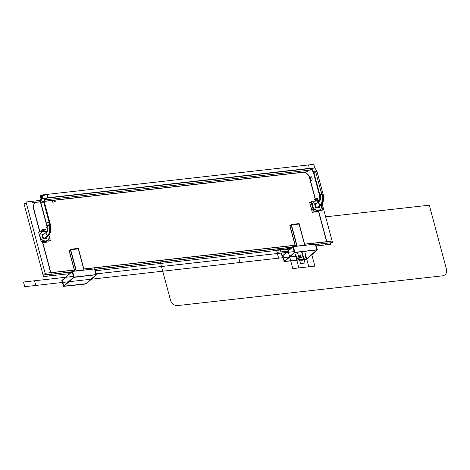 <?xml version="1.0" encoding="UTF-8"?>
<svg xmlns="http://www.w3.org/2000/svg" width="470" height="470" viewBox="0 0 470 470"><rect width="100%" height="100%" fill="white"/><g stroke="black" fill="none" stroke-linecap="round" stroke-linejoin="round"><path stroke-width="0.7" d="M40.514 200.367L26.026 201.994L45.537 274.815L71.522 271.901M44.444 199.926L311.686 169.911M322.126 203.751L332.126 241.051M304.589 244.147L332.331 241.028L332.531 242.579L315.822 244.459M95.058 269.257L292.281 247.103M50.648 272.671L42.594 242.602M39.721 231.875L33.488 208.609M33.27 207.211A6.28 5.282 -131.2 0 1 37.441 202.153A6.28 5.282 48.8 0 0 34.868 203.263A6.28 5.282 48.8 0 0 33.27 207.211A6.28 5.282 -131.2 0 1 37.441 202.153A6.28 5.282 48.8 0 0 33.27 207.211A6.28 5.282 -131.2 0 1 37.441 202.153M37.835 202.112L40.514 201.812M44.256 201.389L302.004 172.437M302.357 172.402A6.28 5.282 -131.2 0 1 309.442 177.613A6.28 5.282 48.8 0 0 302.357 172.402A6.28 5.282 -131.2 0 1 309.442 177.613A6.28 5.282 48.8 0 0 302.357 172.402A6.28 5.282 -131.2 0 1 309.442 177.613M309.542 178.001L315.676 200.878M318.548 211.606L326.603 241.674M326.638 241.803L304.619 244.271M295.084 245.346L83.86 269.069M74.325 270.138L50.889 272.77M42.529 241.557L51.201 273.928L48.809 276.007M39.926 231.851L33.317 207.176M330.263 242.837L330.492 244.371L316.228 245.969M296.552 245.046L83.825 268.94M75.788 269.845L45.337 273.264L43.158 275.332M50.719 274.351L71.37 272.03M95.087 269.369L292.134 247.232M315.852 244.57L324.747 243.454M309.272 176.179L315.881 200.855M318.484 210.566L327.155 242.931L324.764 245.023M309.707 177.86A6.28 5.282 48.8 0 0 302.157 172.302M32.318 202.599L40.502 201.677M44.25 201.26L307.827 171.65M37.994 201.977A6.28 5.282 48.8 0 0 35.044 203.116A6.28 5.282 48.8 0 0 33.775 208.85M26.432 203.504L23.988 203.78L43.499 276.601L69.478 273.687M95.463 270.767L290.243 248.888M48.657 235.076A8.119 3.784 -96.4 0 0 49.902 225.236L43.563 201.571A1.886 0.511 165 0 0 41.589 202.012A1.886 0.511 165 0 0 40.637 202.752L46.718 225.43M49.908 225.236A1.886 0.511 165 0 0 47.934 225.676A1.886 0.511 165 0 0 46.982 226.417M46.994 225.547L47.129 226.047L49.562 225.248L47.129 226.047L46.994 225.547C49.086 224.554 50.184 224.431 50.302 225.171M44.433 199.956L44.403 202.229A1.886 0.511 165 0 0 42.905 202.118A1.886 0.511 165 0 0 40.925 202.905L46.395 223.326A1.886 0.511 165 0 1 48.821 222.475L49.444 224.807L48.821 222.475A1.886 0.511 165 0 0 46.395 223.326A1.886 0.511 -15 0 1 48.821 222.475L49.444 224.807A1.886 0.511 165 0 0 46.859 225.964A1.886 0.511 -15 0 1 49.444 224.807A1.886 0.511 -15 0 1 50.496 224.989A1.886 0.511 165 0 0 49.444 224.807A1.886 0.511 165 0 0 47.435 225.394A1.886 0.511 165 0 0 46.971 226.082A1.886 0.511 -15 0 1 47.435 225.394A1.886 0.511 -15 0 1 49.444 224.807A1.886 0.511 165 0 0 47.435 225.394A1.886 0.511 165 0 0 46.971 226.082M50.625 225.494A1.886 0.511 165 0 0 50.619 225.441A1.886 0.511 165 0 0 48.933 225.371A1.886 0.511 165 0 0 47.018 226.258L40.678 202.588A1.886 0.511 165 0 1 42.588 201.701A1.886 0.511 165 0 1 44.28 201.777M47.946 235.147A8.119 3.784 -96.4 0 0 49.186 225.318M47.012 231.739A4.441 2.068 -96.4 0 0 47.494 225.888M50.496 224.989C51.541 229.201 51.019 232.521 48.927 234.965A1.886 1.586 -131.2 0 1 48.157 235.294A1.886 1.586 -131.2 0 1 46.213 234.183A1.886 1.586 -131.2 0 1 46.448 232.127A1.886 1.586 48.8 0 0 46.213 234.183A1.886 1.586 48.8 0 0 48.157 235.294L44.967 238.084A1.886 1.586 -131.2 0 1 43.023 236.974A1.886 1.586 -131.2 0 1 43.258 234.918L46.448 232.127A1.886 1.586 48.8 0 0 46.213 234.183A1.886 1.586 48.8 0 0 48.157 235.294A1.886 1.586 48.8 0 0 48.927 234.965L45.737 237.755A1.886 1.586 -131.2 0 1 44.967 238.084L48.157 235.294A1.886 1.586 -131.2 0 1 46.213 234.183A1.886 1.586 -131.2 0 1 46.448 232.127L46.448 232.127A1.886 1.586 -131.2 0 0 46.213 234.183A1.886 1.586 -131.2 0 0 48.157 235.294L44.967 238.084A1.886 1.586 -131.2 0 1 42.841 236.522A1.886 1.586 -131.2 0 1 44.027 234.589A1.886 1.586 -131.2 0 0 42.841 236.522A1.886 1.586 -131.2 0 0 44.967 238.084A1.886 1.586 -131.2 0 1 42.841 236.522A1.886 1.586 -131.2 0 1 44.027 234.589A1.886 1.586 -131.2 0 0 42.841 236.522A1.886 1.586 -131.2 0 0 44.967 238.084L48.157 235.294L44.967 238.084M48.31 235.153A8.16 3.807 -96.4 0 0 49.562 225.259A8.16 3.807 83.6 0 1 48.31 235.153A8.16 3.807 -96.4 0 0 49.562 225.259A8.16 3.807 83.6 0 1 48.31 235.153L44.803 238.231L48.328 235.147A8.16 3.807 83.6 0 0 49.562 225.259M46.618 231.98A1.886 1.586 48.8 0 0 46.489 234.213A1.886 1.586 48.8 0 0 48.674 235.065L45.149 238.149M49.291 234.601A1.886 1.586 48.8 0 1 49.097 234.818A1.886 1.586 48.8 0 1 47.958 235.147L44.433 238.231M44.098 234.183L41.912 234.43L43.052 238.695L47.088 238.243L46.724 236.892M44.527 202.693A1.886 0.429 160.2 0 0 44.521 202.623C44.039 199.997 44.585 198.54 46.16 198.258A4.441 3.737 48.8 0 1 47.2 198.093A1.886 0.828 -90.7 0 0 47.881 196.09A1.886 0.828 -90.7 0 0 47.035 194.351L46.324 194.392A1.886 0.881 83.6 0 1 47.364 195.873A1.886 0.881 83.6 0 1 47.006 198.017A4.395 3.701 48.8 0 0 45.208 198.792A4.395 3.701 -131.2 0 1 47.006 198.017A1.886 0.881 83.6 0 1 46.747 198.134L45.208 198.792M42.147 196.53L40.637 202.682L42.147 196.53L41.143 198.064A8.119 6.833 48.8 0 0 40.684 202.576M40.814 202.441A8.16 6.868 -131.2 0 1 42.147 196.536A8.16 6.868 48.8 0 0 40.814 202.441A8.16 6.868 -131.2 0 1 42.147 196.536A8.16 6.868 48.8 0 0 40.814 202.441A8.16 6.868 -131.2 0 1 42.147 196.536M47.082 198.117A1.886 0.828 -90.7 0 0 47.529 197.805A4.441 3.737 48.8 0 0 44.55 199.668A4.441 3.737 48.8 0 0 44.55 199.674L47.082 198.117M42.165 196.648A8.119 6.833 48.8 0 0 41.019 202.294M44.239 202.535A1.886 0.511 -15 0 0 43.346 202.047A1.886 0.511 -15 0 0 40.925 202.905A1.886 0.511 -15 0 1 43.346 202.047A1.886 0.511 -15 0 1 44.239 202.535A1.886 0.511 165 0 0 43.346 202.047A1.886 0.511 165 0 0 40.925 202.905L46.395 223.326L40.925 202.905A1.886 0.511 165 0 0 40.761 203.204M40.978 198.446A1.886 0.881 -96.4 0 1 40.408 196.472A1.886 0.881 -96.4 0 1 41.013 194.997L41.178 194.98M47.541 197.788L308.42 168.483A1.886 0.922 -102.3 0 1 308.032 168.806C310.688 168.607 312.509 169.999 313.49 172.972A1.886 0.593 -10.1 0 1 313.86 172.519A4.441 3.737 48.8 0 0 308.408 168.501M41.225 197.893L41.378 195.044L40.849 195.103L40.984 198.434M47.258 198.07L308.138 168.765M41.595 198.704A1.886 0.881 -96.4 0 0 42.165 196.666A1.886 0.881 -96.4 0 0 41.096 194.98A1.886 0.881 -96.4 0 0 40.678 195.285L41.566 195.191M313.666 168.148A1.886 0.881 -96.4 0 0 314.236 166.104A1.886 0.881 -96.4 0 0 313.161 164.424L41.378 195.038C42.676 195.344 42.987 196.513 42.318 198.54M41.783 198.599C42.459 196.572 42.147 195.403 40.849 195.103M308.073 168.795A4.441 3.737 48.8 0 1 313.525 172.807A1.886 0.593 -10.1 0 1 315.488 172.02A1.886 0.593 -10.1 0 1 317.203 172.314M320.558 195.52A1.886 0.511 -15 0 1 319.665 195.038A1.886 0.511 -15 0 1 322.085 194.18A1.886 0.511 165 0 0 319.665 195.038A1.886 0.511 165 0 0 320.558 195.52A1.886 0.511 -15 0 1 319.665 195.038A1.886 0.511 -15 0 1 322.085 194.18L321.462 191.848A1.886 0.511 -15 0 1 322.349 192.33A1.886 0.511 165 0 0 321.462 191.848L322.085 194.18L321.462 191.848A1.886 0.511 -15 0 1 322.349 192.33A1.886 0.511 165 0 0 322.514 192.03A1.886 0.511 165 0 0 321.462 191.848A1.886 0.511 -15 0 1 322.514 192.03L323.143 194.363C324.188 198.575 323.666 201.9 321.574 204.338L318.384 207.129A1.886 1.586 -131.2 0 1 317.608 207.464L320.804 204.673A1.886 1.586 48.8 0 0 321.574 204.338A1.886 1.586 -131.2 0 1 320.804 204.673A1.886 1.586 -131.2 0 1 318.86 203.557A1.886 1.586 -131.2 0 1 319.095 201.501C319.894 200.631 320.029 198.575 319.5 195.338A1.886 0.511 -15 0 1 322.085 194.18L321.462 191.848L322.085 194.18A1.886 0.511 -15 0 1 323.143 194.363A1.886 0.511 165 0 0 322.085 194.18A1.886 0.511 165 0 0 319.5 195.338L318.877 193.005A1.886 0.511 -15 0 1 319.042 192.706L313.666 172.655L319.042 192.706A1.886 0.511 165 0 0 318.877 193.005L313.402 172.584A1.886 0.511 -15 0 1 313.566 172.279A1.886 0.511 165 0 0 313.402 172.584C312.403 170.005 310.723 168.724 308.349 168.754A1.886 0.881 -96.4 0 0 308.608 168.63A4.395 3.701 -131.2 0 1 313.566 172.279A1.886 0.511 -15 0 1 315.552 171.491A1.886 0.511 -15 0 1 317.044 171.609A1.886 0.511 165 0 0 315.552 171.491A1.886 0.511 165 0 0 313.566 172.279A4.395 3.701 48.8 0 0 308.608 168.63A1.886 0.881 -96.4 0 0 308.972 166.492A1.886 0.881 -96.4 0 0 307.932 165.011M316.921 171.15L323.26 194.821L316.921 171.15A1.886 0.511 -15 0 0 315.493 171.027L321.832 194.692A1.886 0.511 -15 0 1 323.26 194.821A1.886 0.511 -15 0 1 323.266 194.874A1.886 0.511 -15 0 0 323.26 194.821A1.886 0.511 -15 0 0 321.31 194.809A1.886 0.511 -15 0 0 319.623 195.796M313.649 171.679L319.994 195.344M319.424 193.211A1.886 0.511 165 0 0 319.929 193.188A1.886 0.511 -15 0 1 319.424 193.211A1.886 0.511 165 0 0 319.929 193.188A1.886 0.511 -15 0 1 319.424 193.211M317.791 207.529L321.315 204.444A8.119 3.784 -96.4 0 0 322.543 194.615M322.203 194.639A8.16 3.807 83.6 0 1 320.957 204.526A8.16 3.807 -96.4 0 0 322.203 194.639A8.16 3.807 83.6 0 1 320.957 204.526A8.16 3.807 -96.4 0 0 322.203 194.639A8.16 3.807 83.6 0 1 320.957 204.526M320.587 204.52A8.119 3.784 -96.4 0 0 321.827 194.697M319.653 201.119A4.441 2.068 -96.4 0 0 320.105 195.167M317.074 207.611L320.599 204.526A1.886 1.586 -131.2 0 0 321.738 204.192A1.886 1.586 -131.2 0 0 321.938 203.98M321.315 204.444A1.886 1.586 -131.2 0 1 319.13 203.586A1.886 1.586 -131.2 0 1 319.259 201.36M319.089 201.507L319.089 201.507A1.886 1.586 48.8 0 0 318.86 203.557A1.886 1.586 48.8 0 0 320.804 204.673L317.608 207.464A1.886 1.586 -131.2 0 1 315.664 206.348A1.886 1.586 -131.2 0 1 315.899 204.297L319.095 201.501A1.886 1.586 48.8 0 0 318.854 203.557A1.886 1.586 48.8 0 0 320.804 204.673L317.608 207.464L320.804 204.673A1.886 1.586 -131.2 0 1 318.854 203.557A1.886 1.586 -131.2 0 1 319.095 201.501A1.886 1.586 48.8 0 0 318.854 203.557A1.886 1.586 48.8 0 0 320.804 204.673L317.608 207.464A1.886 1.586 -131.2 0 1 315.488 205.901A1.886 1.586 -131.2 0 1 316.674 203.962A1.886 1.586 48.8 0 0 315.488 205.901A1.886 1.586 48.8 0 0 317.608 207.464A1.886 1.586 48.8 0 1 315.488 205.901A1.886 1.586 48.8 0 1 316.674 203.962A1.886 1.586 48.8 0 0 315.488 205.901A1.886 1.586 48.8 0 0 317.608 207.464M319.365 206.265L319.729 207.617L315.693 208.075L314.553 203.81L316.739 203.563M315.493 201.025A5.023 4.224 -131.2 0 1 318.83 201.718M321.257 204.614A5.023 4.224 -131.2 0 1 320.323 209.432A5.023 4.224 -131.2 0 1 317.99 210.343M318.543 210.278A5.023 4.224 -131.2 0 1 313.161 207.487A5.023 4.224 -131.2 0 1 313.707 201.871A5.023 4.224 -131.2 0 1 316.046 200.96A5.023 4.224 -131.2 0 0 313.707 201.871A5.023 4.224 -131.2 0 0 313.161 207.487A5.023 4.224 -131.2 0 0 318.543 210.278M318.648 210.542L318.924 211.565L312.303 212.311L309.701 202.599L311.299 202.417M316.792 211.612A5.023 4.224 48.8 0 1 314.054 211.059A5.023 4.224 48.8 0 0 316.792 211.612A5.023 4.224 -131.2 0 1 314.054 211.059A5.023 4.224 48.8 0 0 316.792 211.612A5.023 4.224 48.8 0 0 318.554 210.954A5.023 4.224 -131.2 0 1 316.792 211.612A5.023 4.224 48.8 0 0 318.554 210.954A5.023 4.224 48.8 0 1 316.792 211.612L317.92 210.625M311.669 203.792A5.023 4.224 48.8 0 0 313.537 210.754A5.023 4.224 -131.2 0 1 311.669 203.792A5.023 4.224 48.8 0 0 313.537 210.754A5.023 4.224 48.8 0 1 311.669 203.792M321.333 204.55L322.814 210.078L313.631 211.106L311.028 201.401L319.606 200.437M318.172 210.407A5.023 4.224 48.8 0 0 321.157 204.703A5.023 4.224 48.8 0 1 318.172 210.407A5.023 4.224 48.8 0 0 321.157 204.703A5.023 4.224 48.8 0 1 318.172 210.407A5.023 4.224 48.8 0 1 312.503 206.236A5.023 4.224 48.8 0 1 315.67 201.072A5.023 4.224 48.8 0 0 312.503 206.236A5.023 4.224 48.8 0 0 318.172 210.407A5.023 4.224 48.8 0 1 312.503 206.236A5.023 4.224 48.8 0 1 315.67 201.072A5.023 4.224 48.8 0 0 312.503 206.236A5.023 4.224 48.8 0 0 318.172 210.407M318.742 201.806A5.023 4.224 48.8 0 0 315.67 201.072A5.023 4.224 48.8 0 1 318.742 201.806A5.023 4.224 48.8 0 0 315.67 201.072A5.023 4.224 48.8 0 1 318.742 201.806L315.734 204.444M46.119 240.881A5.023 4.224 -131.2 0 1 40.737 238.084A5.023 4.224 -131.2 0 1 41.29 232.474A5.023 4.224 -131.2 0 1 43.622 231.563M43.07 231.622A5.023 4.224 -131.2 0 1 46.289 232.245A5.023 4.224 -131.2 0 0 43.07 231.622M48.786 235.088A5.023 4.224 -131.2 0 1 47.905 240.029A5.023 4.224 -131.2 0 1 45.567 240.94A5.023 4.224 -131.2 0 0 47.905 240.029A5.023 4.224 -131.2 0 0 48.786 235.088M42.341 242.632L48.962 241.886L48.692 240.869M44.368 242.209A5.023 4.224 48.8 0 1 42.664 242.068A5.023 4.224 48.8 0 0 44.368 242.209A5.023 4.224 48.8 0 0 46.665 241.092A5.023 4.224 -131.2 0 1 44.368 242.209A5.023 4.224 48.8 0 0 46.665 241.092A5.023 4.224 48.8 0 1 44.368 242.209L45.496 241.228L44.368 242.209A5.023 4.224 -131.2 0 1 42.664 242.068A5.023 4.224 48.8 0 0 44.368 242.209L45.496 241.228M48.874 235.012L50.39 240.675L41.207 241.709L38.605 231.998L46.965 231.058M43.246 231.669A5.023 4.224 48.8 0 0 40.085 236.833A5.023 4.224 48.8 0 0 45.749 241.004A5.023 4.224 48.8 0 0 48.686 235.176A5.023 4.224 48.8 0 1 45.749 241.004A5.023 4.224 48.8 0 0 48.686 235.176A5.023 4.224 48.8 0 1 45.749 241.004A5.023 4.224 48.8 0 1 40.085 236.833A5.023 4.224 48.8 0 1 43.246 231.669A5.023 4.224 48.8 0 0 40.085 236.833A5.023 4.224 48.8 0 0 45.749 241.004A5.023 4.224 48.8 0 1 40.085 236.833A5.023 4.224 48.8 0 1 43.246 231.669A5.023 4.224 48.8 0 1 46.195 232.333A5.023 4.224 48.8 0 0 43.246 231.669A5.023 4.224 48.8 0 1 46.195 232.333A5.023 4.224 48.8 0 0 43.246 231.669M292.928 246.538L294.361 252.631L317.497 249.758L306.922 259.005M315.299 243.989L317.086 249.922L306.464 259.211L284.544 261.555M293.227 246.474L295.007 252.402L284.391 261.696L283.915 261.625L294.537 252.337L317.497 249.758M316.692 250.122L306.64 258.917L316.692 250.122L306.64 258.917L316.692 250.122L306.64 258.917L284.75 261.379M284.562 261.396L294.614 252.601M294.96 252.443L316.851 249.981M293.456 246.603L315.288 244.147L316.809 249.834L315.288 244.147L293.456 246.603L315.288 244.147L316.809 249.834L315.288 244.147L293.456 246.603L315.288 244.147L316.809 249.834M317.321 250.052L315.693 243.983M293.209 246.627L294.731 252.314M292.839 246.95L282.999 255.562L284.491 261.126L282.999 255.562L292.839 246.95L282.999 255.562L292.839 246.95L282.999 255.562L284.491 261.126M282.717 255.474L284.15 261.567L307.08 258.87M315.728 244.1L292.975 246.497L282.599 255.762M72.163 271.337L73.596 277.429L96.732 274.55L86.157 283.804M94.535 268.787L96.321 274.721L85.699 284.009L63.785 286.353M72.462 271.266L74.242 277.2L63.626 286.488L63.15 286.424L73.772 277.13L96.732 274.55M95.927 274.921L85.875 283.716L95.927 274.921L85.875 283.716L95.927 274.921L85.875 283.716L63.985 286.171M63.797 286.195L73.849 277.4M74.195 277.241L96.086 274.78M72.691 271.396L94.523 268.946L96.044 274.627L94.523 268.946L72.691 271.396L94.523 268.946L96.044 274.627L94.523 268.946L72.691 271.396L94.523 268.946L96.044 274.627M96.556 274.85L94.934 268.781M72.445 271.425L73.966 277.106M72.075 271.748L62.234 280.361L63.726 285.925L62.234 280.361L72.075 271.748L62.234 280.361L72.075 271.748L62.234 280.361L63.726 285.925M61.952 280.273L63.385 286.359L86.316 283.663M94.963 268.893L72.21 271.296L61.834 280.561M297.087 246.039L291.288 224.39M291.324 224.942L296.975 246.051M295.207 245.199L290.072 226.035L295.207 245.199L290.072 226.035L295.207 245.199L290.072 226.035L291.194 225.054M299.032 223.591L291.194 224.472M291.042 224.49L296.823 246.069M299.079 223.585L299.196 224.037M289.89 226.07L291.194 224.936L299.226 224.031L304.86 245.164M304.707 245.181L299.049 224.072L291.429 224.924L299.049 224.072L304.707 245.181L299.049 224.072L304.707 245.181L299.049 224.072L291.429 224.924M295.178 245.692L289.814 225.665M304.813 245.17L299.014 223.526M76.322 270.832L70.524 249.188M70.559 249.734L76.216 270.843M74.442 269.997L69.307 250.827L74.442 269.997L69.307 250.827L74.442 269.997L69.307 250.827L70.43 249.846M78.273 248.389L70.435 249.27M70.277 249.288L76.058 270.861M78.314 248.383L78.437 248.83M69.125 250.868L70.43 249.729L78.467 248.83L84.095 269.962M83.942 269.98L78.284 248.865L70.67 249.723L78.284 248.865L83.942 269.98L78.284 248.865L83.942 269.98L78.284 248.865L70.67 249.723M74.413 270.491L69.049 250.463M84.054 269.968L78.249 248.319M429.304 205.184L446.5 269.369C447.123 272.947 445.807 275.103 442.546 275.825L177.631 305.576C174.182 305.612 171.82 303.873 170.545 300.365L160.246 261.931L170.545 300.365C171.82 303.873 174.182 305.612 177.631 305.576C174.182 305.612 171.82 303.873 170.545 300.365C171.82 303.873 174.182 305.612 177.631 305.576L442.546 275.825C445.807 275.103 447.123 272.947 446.5 269.369C447.123 272.947 445.807 275.103 442.546 275.825C445.807 275.103 447.123 272.947 446.5 269.369L429.304 205.184L446.5 269.369L429.304 205.184L325.634 216.829L429.304 205.184M300.706 255.692L239.994 262.513L238.742 257.842L96.291 273.846L294.091 251.626L238.742 257.842L239.994 262.513L238.742 257.842L239.994 262.513L300.706 255.692L24.751 286.688L23.5 282.018L73.332 276.419L23.5 282.018L24.751 286.688L300.706 255.692L35.791 285.449L34.539 280.778L73.332 276.419L34.539 280.778L35.791 285.449L300.706 255.692L278.628 258.171L277.065 252.337L288.104 251.097L277.065 252.337L288.104 251.097L277.065 252.337L288.104 251.097L277.065 252.337L288.104 251.097L277.065 252.337L288.104 251.097L277.065 252.337L288.104 251.097L277.065 252.337L288.104 251.097L277.065 252.337L288.104 251.097L277.065 252.337L278.628 258.171L276.442 249.999L290.812 248.389L276.442 249.999L290.812 248.389L276.442 249.999L290.812 248.389L276.442 249.999L290.812 248.389L276.442 249.999L278.628 258.171L276.442 249.999L278.628 258.171L276.442 249.999L278.628 258.171L276.442 249.999L278.628 258.171L300.706 255.692L278.628 258.171L300.706 255.692L278.628 258.171L300.706 255.692L278.628 258.171L300.706 255.692L278.628 258.171L300.706 255.692L278.628 258.171L300.706 255.692L278.628 258.171L300.706 255.692L278.628 258.171L300.706 255.692L278.628 258.171L300.706 255.692L282.493 257.736L280.302 249.57L282.493 257.736L280.302 249.57L282.493 257.736L280.302 249.57L282.493 257.736L280.302 249.57L282.493 257.736L300.706 255.692L278.628 258.171L300.706 255.692M96.291 273.846L294.091 251.626L96.291 273.846M47.123 226.135A1.886 0.511 165 0 0 47.911 226.146A1.886 0.511 -15 0 1 47.123 226.135A1.886 0.511 165 0 0 47.911 226.146M47.394 197.97L308.279 168.665M46.066 194.515A1.886 0.881 83.6 0 1 47.3 195.596A1.886 0.881 83.6 0 1 47.006 198.017A1.886 0.881 -96.4 0 0 47.3 195.596A1.886 0.881 -96.4 0 0 46.066 194.515A1.886 0.881 83.6 0 1 47.3 195.596A1.886 0.881 83.6 0 1 47.006 198.017M307.674 165.129A1.886 0.881 83.6 0 1 308.907 166.21A1.886 0.881 83.6 0 1 308.608 168.63A4.395 3.701 -131.2 0 1 313.566 172.279A4.395 3.701 48.8 0 0 308.608 168.63A1.886 0.881 -96.4 0 0 308.907 166.21A1.886 0.881 -96.4 0 0 307.674 165.129A1.886 0.881 83.6 0 1 308.907 166.21A1.886 0.881 83.6 0 1 308.608 168.63A4.395 3.701 -131.2 0 1 313.566 172.279A1.886 0.511 -15 0 1 315.993 171.427A1.886 0.511 -15 0 1 316.88 171.908A1.886 0.511 165 0 0 315.993 171.427A1.886 0.511 165 0 0 313.566 172.279A1.886 0.511 165 0 1 315.993 171.427A1.886 0.511 165 0 1 316.88 171.908M313.666 172.655L319.042 192.706M300.641 255.698L300.166 255.751L300.641 255.698M46.125 227.709L46.677 227.65L46.125 227.709M42.465 230.635A1.886 0.511 165 0 0 45.232 229.76A1.886 0.511 165 0 0 43.963 229.331M301.076 257.536L299.343 257.73L299.096 256.814L300.829 256.62L301.076 257.536L299.343 257.73L299.096 256.814L300.829 256.62L301.076 257.536L299.343 257.73L299.096 256.814L300.829 256.62L301.076 257.536L299.343 257.73L299.096 256.814L300.829 256.62L301.076 257.536L299.343 257.73L299.096 256.814L300.829 256.62L301.076 257.536L299.343 257.73L299.096 256.814L300.829 256.62L301.076 257.536L299.343 257.73L299.096 256.814L300.829 256.62L301.076 257.536L299.343 257.73L299.096 256.814L300.829 256.62L301.076 257.536L299.343 257.73L299.096 256.814L300.829 256.62L301.076 257.536L299.343 257.73L299.096 256.814L300.829 256.62L301.076 257.536L299.343 257.73L299.096 256.814L300.829 256.62L301.076 257.536L299.343 257.73L299.096 256.814L300.829 256.62L301.076 257.536L299.343 257.73L299.096 256.814L300.829 256.62L301.076 257.536L299.343 257.73L299.096 256.814L300.829 256.62L301.076 257.536L299.343 257.73L299.096 256.814L300.829 256.62L301.076 257.536L299.343 257.73L299.096 256.814L300.829 256.62L301.076 257.536M44.679 229.248A1.886 0.511 165 0 0 41.918 230.13A1.886 0.511 165 0 0 43.181 230.559M302.363 255.504C301.863 257.889 300.759 258.012 299.049 255.88C300.759 258.012 301.863 257.889 302.363 255.504C301.863 257.889 300.759 258.012 299.049 255.88C300.759 258.012 301.863 257.889 302.363 255.504M51.835 201.806A1.886 0.511 -15 0 1 54.385 200.808A1.886 0.511 -15 0 1 55.072 201.442M55.401 201.154A1.886 0.511 -15 0 1 52.852 202.147A1.886 0.511 -15 0 1 52.17 201.518M310.647 176.984A1.886 0.881 83.6 0 1 312.033 177.877A1.886 0.881 83.6 0 1 311.563 180.404M311.892 180.116A1.886 0.881 83.6 0 1 310.505 179.223A1.886 0.881 83.6 0 1 310.976 176.697M318.772 197.089L319.318 197.024L318.772 197.089M317.321 198.628A1.886 0.511 165 0 0 314.559 199.503A1.886 0.511 165 0 0 315.828 199.932M315.112 200.014A1.886 0.511 165 0 0 317.873 199.133A1.886 0.511 165 0 0 316.604 198.704M317.444 207.611L320.969 204.526L317.444 207.611M305.118 255.192C307.01 261.185 297.627 262.242 296.288 256.185C297.627 262.242 307.01 261.185 305.118 255.192C307.01 261.185 297.627 262.242 296.288 256.185C297.627 262.242 307.01 261.185 305.118 255.192C307.01 261.185 297.627 262.242 296.288 256.185C297.627 262.242 307.01 261.185 305.118 255.192C307.01 261.185 297.627 262.242 296.288 256.185C297.627 262.242 307.01 261.185 305.118 255.192M301.458 251.256L303.72 259.704L301.957 260.357L296.946 257.689L296.987 252.337L296.946 257.689L301.957 260.357L296.946 257.689L296.987 252.337L296.946 257.689L301.957 260.357L296.946 257.689L296.987 252.337L296.946 257.689L301.957 260.357L296.946 257.689L296.987 252.337L296.946 257.689L301.957 260.357L303.72 259.704L301.957 260.357L303.72 259.704L301.957 260.357L303.72 259.704L301.957 260.357L303.72 259.704L301.458 251.256M311.745 254.452L314.871 266.12L292.792 268.599L287.188 247.672L292.792 268.599L287.188 247.672L292.792 268.599L287.188 247.672L292.792 268.599L287.188 247.672L292.792 268.599L314.871 266.12L292.792 268.599L314.871 266.12L292.792 268.599L314.871 266.12L292.792 268.599L314.871 266.12L311.745 254.452M304.689 251.468L308.802 266.801L298.867 267.918L294.766 252.613L298.867 267.918L294.766 252.613L298.867 267.918L294.766 252.613L298.867 267.918L294.766 252.613L298.867 267.918L308.802 266.801L298.867 267.918L308.802 266.801L298.867 267.918L308.802 266.801L298.867 267.918L308.802 266.801L304.689 251.468M297.463 252.284L300.477 263.529L305.001 263.024L301.987 251.773L305.001 263.024L301.987 251.773L305.001 263.024L301.987 251.773L305.001 263.024L301.987 251.773L305.001 263.024L300.477 263.529L305.001 263.024L300.477 263.529L305.001 263.024L300.477 263.529L305.001 263.024L300.477 263.529L297.463 252.284M288.991 250.175L288.58 248.636L290.812 248.389L288.58 248.636L288.991 250.175M50.619 225.441L44.491 202.582M50.466 224.871L50.619 225.43M49.033 234.865L50.29 232.961L50.854 230.882L50.601 225.406M46.859 225.964C47.388 229.196 47.253 231.252 46.448 232.127M46.107 232.427L43.093 235.065M49.097 234.818L45.572 237.902M42.723 195.955L46.324 194.392M41.513 198.722L313.584 168.166M41.107 194.98L41.636 194.921M316.886 171.092L314.236 167.132L316.886 171.092M313.49 172.907L319.359 194.809L313.49 172.907M322.514 192.03L317.044 171.609M321.68 204.244L322.931 202.341L323.495 200.255L323.248 194.78M318.214 207.276L321.738 204.192"/></g></svg>

